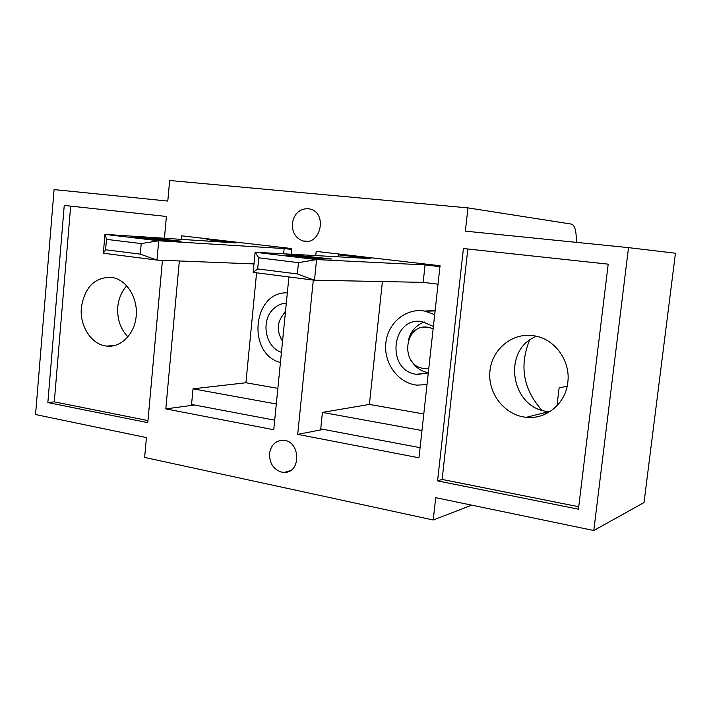 <?xml version="1.0" encoding="UTF-8"?>
<svg xmlns="http://www.w3.org/2000/svg" width="711" height="711" viewBox="0 0 711 711"><rect width="100%" height="100%" fill="white"/><g stroke="black" fill="none" stroke-linecap="round" stroke-linejoin="round"><path stroke-width="1.07" d="M286.329 303.073C281.663 303.375 277.512 305.17 273.886 308.467C260.386 319.932 265.061 347.261 281.432 352.345M283.822 313.604L285.529 311.107M428.315 372.715C421.125 371.4 415.508 367.463 411.456 360.886M408.558 339.467C411.082 330.811 416.317 324.98 424.263 321.985M433.39 326.438L422.112 321.576C391.406 316.173 385.62 370.618 416.37 374.297L428.289 372.928M576.248 242.344C576.532 231.519 574.977 225.449 571.573 224.125L467.945 207.888L169.653 180.487L167.796 201.071L54.08 189.579L35.55 414.549L146.43 437.585L144.635 457.44L433.23 519.999L435.71 497.673L593.792 530.513L644.015 502.57L675.45 253.223L628.506 247.632L593.792 530.513M556.971 405.794L559.113 387.868L567.182 386.224M545.808 413.9L544.493 412.753M541.755 410.131C523.305 389.21 519.217 365.943 529.491 340.338M549.861 411.651L549.114 411.589C510.978 409.732 501.104 349.59 536.583 336.285M439.949 266.652L425.062 264.919L316.573 259.577L314.484 280.214L253.169 272.375L257.666 268.936L297.349 273.939L298.478 262.643L258.742 257.826L255.116 252.263L316.573 259.577L298.478 262.643M297.349 273.939L314.484 280.214L423.169 282.365L438.029 284.196M425.062 264.919L423.169 282.365M578.434 509.192L608.198 264.154L463.421 248.53L437.576 480.885L578.434 509.192M578.727 506.747L442.126 479.427L467.829 249.001M533.081 335.636C511.689 332.552 491.47 349.883 489.861 371.889C487.915 393.85 504.899 415.357 526.273 417.304C546.101 419.677 565.654 403.626 567.796 382.491C570.702 361.544 555.664 339.956 535.916 336.134L533.081 335.636M437.576 480.885L442.126 479.427M269.531 453.538C269.398 463.225 273.442 469.42 281.654 472.122L284.276 472.38C301.473 473.082 300.54 440.722 283.351 440.305C275.628 440.491 271.024 444.899 269.531 453.538M292.337 223.503C292.079 232.586 295.714 238.425 303.242 241.02C320.199 246.042 327.815 213.967 310.716 209.203L308.041 208.634C299.375 208.785 294.141 213.744 292.337 223.503M313.293 280.063L297.705 434.377L418.975 457.804L440.056 265.736L316.182 251.392L315.764 255.587M467.945 207.888L465.358 231.137L628.506 247.632M70.656 206.128L54.294 401.857L47.85 402.577L147.781 422.654L162.446 260.306M164.437 238.265L166.401 216.464L64.248 205.435L47.85 402.577M288.915 276.952L273.753 429.746L165.805 408.887L179.341 260.973M152.234 239.367L152.341 238.158L181.154 241.18M181.314 239.367L181.643 235.821L291.732 248.566L291.172 254.236M433.23 519.999L471.704 505.157M286.897 254.947L317.142 258.537L331.913 259.026L300.469 255.676L286.897 254.947L286.853 255.453M253.169 272.375L255.116 252.263L370.547 258.591L338.578 254.885L353.98 255.773M258.742 257.826L257.666 268.936M253.987 263.923L156.98 260.084L103.335 253.232L105.61 249.765L140.28 254.138L156.98 260.084L158.713 240.78L141.222 243.571L106.508 239.358L105.61 249.765M140.28 254.138L141.222 243.571M106.508 239.358L104.961 234.372L158.713 240.78L284.151 248.566L283.636 253.827M103.335 253.232L104.961 234.372L235.51 242.913L206.937 239.598L206.803 241.038M126.771 285.786C121.617 291.474 118.621 298.549 117.786 307.019C117.039 319.035 120.435 328.989 127.971 336.872M81.365 307.534C84.653 287.226 94.679 277.157 111.431 277.334L112.48 277.503C126.807 280.018 137.943 297.891 136.21 316.022C134.672 334.188 120.754 348.008 106.463 346.07C91.417 344.568 79.472 326.002 81.365 307.534M165.805 408.887L194.53 405.021M206.937 239.598L224.347 240.762M276.303 403.999L193.019 388.828L191.552 404.461L274.695 420.183M193.019 388.828L245.917 382.758L256.582 272.82M181.145 241.18L163.53 240.309L134.086 237.234L152.341 238.158M421.97 430.528L322.421 412.398L320.732 428.884L420.085 447.681M423.792 413.962L369.391 404.426L382.394 281.556M322.421 412.398L369.391 404.426M435.141 310.467L424.547 311.08M338.578 254.885L338.383 256.831M297.705 434.377L323.363 429.382M291.652 249.428L284.151 248.566M280.427 362.486C246.637 354.007 252.654 291.288 287.342 292.852M285.422 312.156C276.997 320.768 276.037 330.482 282.534 341.28M277.859 388.366L245.917 382.758M54.294 401.857L147.968 420.592M427.009 384.571L417.09 385.14C398.222 383.318 383.505 363.161 385.842 342.942C387.851 322.67 406.496 307.348 425.249 311.214L434.679 314.689M433.132 328.775L428.76 327.398C404.088 322.172 399.315 366.352 424.236 368.485L428.591 368.476M433.141 328.722L428.866 327.398L424.805 327.158M136.956 237.678L137.001 237.163M300.335 257.08L300.469 255.676M428.173 372.973L417.313 374.421M428.671 327.362C422.592 326.562 418.424 327.433 416.166 329.975M290.23 470.709L284.276 472.38M308.165 241.198L303.242 241.02M114.391 345.617L106.463 346.07M549.114 411.589L526.273 417.304M435.096 310.929L425.249 311.214"/></g></svg>
